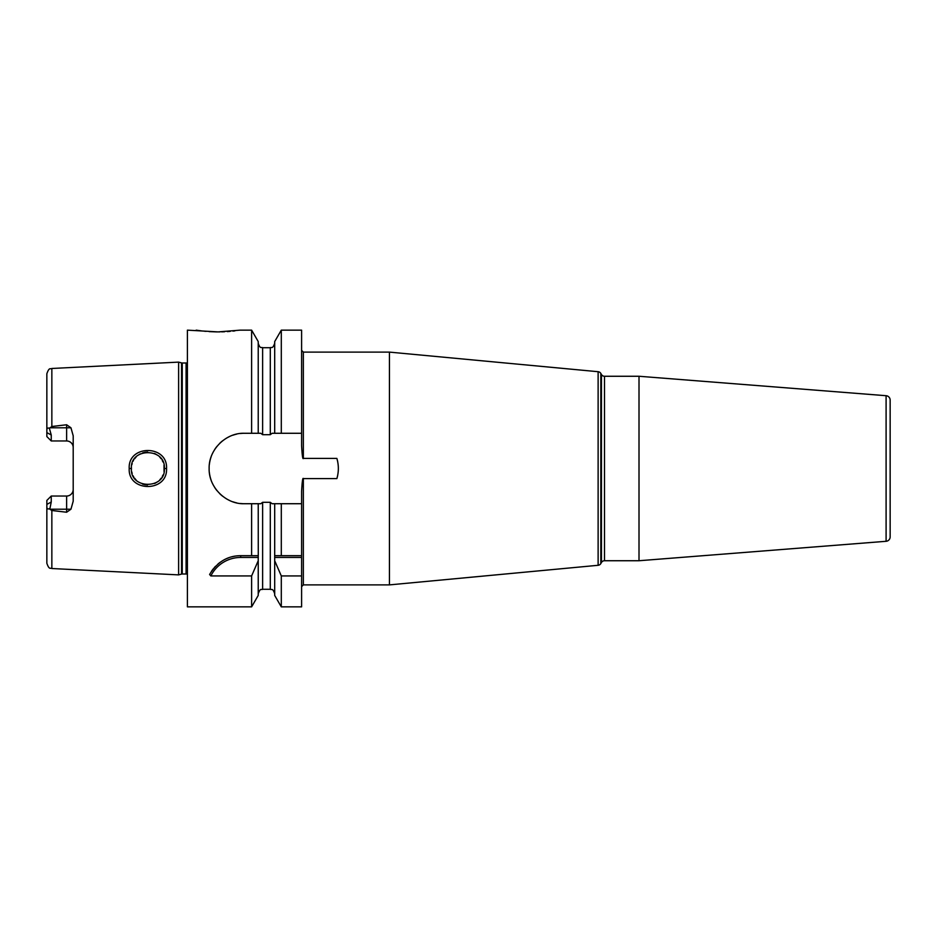 <?xml version="1.0" encoding="UTF-8"?>
<svg xmlns="http://www.w3.org/2000/svg" width="937" height="937" viewBox="0 0 937 937"><rect width="100%" height="100%" fill="white"/><g stroke="black" fill="none" stroke-linecap="round" stroke-linejoin="round"><path stroke-width="1.41" d="M187.4 362.642A2.635 2.635 0 0 1 186.076 362.994L182.246 362.994A2.635 2.635 0 0 1 181.555 362.912L178.616 362.115L178.616 574.885L51.851 568.525C50.481 567.506 49.333 570.387 46.85 563.266L46.85 504.411L51.242 502.009L51.242 496.036L66.621 496.036A6.582 6.582 0 0 0 73.203 489.454M178.616 362.115L51.851 368.475L51.851 426.499L66.621 424.766L70.954 427.787L73.203 435.81L73.203 501.19L70.954 509.213L66.621 512.234L66.621 509.213L49.802 509.213L51.242 502.009M49.802 509.213L51.851 510.501L66.621 512.234M166.54 468.5C167.899 492.405 127.912 492.569 129.201 468.5C127.877 444.466 167.864 444.56 166.54 468.5L164.338 468.5C166.001 489.325 129.985 489.84 131.403 468.5L131.414 469.296L131.403 468.5C129.962 447.207 165.966 447.628 164.338 468.5L164.045 471.592L164.01 465.197L164.338 468.5M70.954 427.787L66.621 427.787L66.621 440.964A6.582 6.582 0 0 1 73.203 447.546A6.582 6.582 0 0 0 66.621 440.964L51.242 440.964L51.242 434.991L49.38 428.326C47.787 427.623 46.944 428.197 46.85 430.06L46.85 373.734C49.333 366.613 50.481 369.494 51.851 368.475M49.38 428.326L51.851 426.499M49.38 508.674C47.787 509.377 46.944 508.803 46.85 506.94M46.85 430.06L46.85 436.572L51.242 440.964M51.242 496.036L46.85 500.428L46.85 504.411M187.4 574.358A2.635 2.635 0 0 0 186.076 574.006L182.246 574.006A2.635 2.635 0 0 0 181.555 574.088L178.616 574.885M240.469 503.497A35.219 35.219 0 0 0 244.358 503.719C226.122 504.422 208.623 487.556 209.138 468.5C208.623 449.432 226.11 432.578 244.358 433.281L251.62 433.281L251.62 330.152L240.106 330.152L218.145 331.897L187.4 330.152L187.4 606.848L251.62 606.848L251.62 575.927L210.837 575.927L209.607 574.475C217.255 561.966 227.621 555.711 240.704 555.688L258.237 555.688L258.225 595.428L251.62 606.86M244.358 503.719L251.62 503.719L251.62 555.688M211.375 571.488A35.137 35.137 0 0 1 213.367 568.747M214.175 567.775A35.137 35.137 0 0 1 215.569 566.276M217.946 564.051A35.137 35.137 0 0 1 220.464 562.095M223.135 560.396A35.137 35.137 0 0 1 225.899 558.956M226.204 558.815A35.137 35.137 0 0 1 228.757 557.784M231.685 556.859A35.137 35.137 0 0 1 234.648 556.215M237.67 555.817A35.137 35.137 0 0 1 240.704 555.688L257.125 555.688M210.837 575.927A33.381 33.381 0 0 1 240.704 557.445L258.272 557.445M251.62 330.14L258.225 341.572L258.225 433.281L260.791 433.281L262.618 434.686L270.301 434.686L272.128 433.281L274.693 433.281L274.693 341.572L281.299 330.14M258.225 593.683C260.732 587.218 261.294 590.322 262.618 589.279L262.618 502.314L260.791 503.719L258.225 503.719L258.272 555.688M274.693 433.281L281.299 433.281L281.299 330.152L301.597 330.152L301.597 445.825C302.159 455.487 302.745 459.68 303.354 458.404L303.354 458.392M301.597 503.719L281.299 503.719L281.299 555.688L301.597 555.688L301.597 491M302.3 482.04L302.428 481.302M281.299 606.86L274.693 595.428L274.693 560.736L281.299 575.927L301.597 575.927L301.597 555.688M301.597 575.927L301.597 606.848L281.299 606.848L281.299 575.927M274.693 560.736L274.693 503.719L272.128 503.719L270.301 502.314L262.618 502.314M281.299 503.719L274.693 503.719M281.299 555.688L274.693 555.688L281.299 555.688M281.299 433.281L301.597 433.281M196.184 330.152L201.408 330.878M203.926 331.159L206.023 331.358M209.127 331.604L216.084 331.885M216.201 331.885L219.996 331.885M221.659 331.85L224.575 331.745M227.34 331.593L230.233 331.37M232.926 331.101L234.882 330.878M258.225 433.281L251.62 433.281M244.358 433.281A35.219 35.219 0 0 0 240.469 433.503M236.639 434.136A35.219 35.219 0 0 0 232.915 435.201M229.319 436.654A35.219 35.219 0 0 0 225.911 438.504M222.69 440.741A35.219 35.219 0 0 0 219.703 443.353M216.997 446.328A35.219 35.219 0 0 0 214.643 449.596M213.062 452.348A35.219 35.219 0 0 0 212.687 453.11M211.141 456.811A35.219 35.219 0 0 0 209.361 464.518M209.361 472.482A35.219 35.219 0 0 0 211.141 480.189M212.687 483.89A35.219 35.219 0 0 0 213.086 484.687M214.643 487.404A35.219 35.219 0 0 0 216.997 490.672M219.703 493.647A35.219 35.219 0 0 0 222.69 496.259M225.911 498.496A35.219 35.219 0 0 0 229.319 500.346M232.915 501.799A35.219 35.219 0 0 0 236.639 502.864M337.695 461.718A35.219 35.219 0 0 0 336.863 458.404L303.354 458.404L303.354 352.113L301.597 350.356M336.863 478.608A35.219 35.219 0 0 0 337.695 475.282M338.187 471.897A35.219 35.219 0 0 0 338.187 465.103M336.863 458.404C338.843 465.139 338.843 471.873 336.863 478.596L303.354 478.596C302.745 477.343 302.159 481.524 301.597 491.175M251.62 503.719L258.225 503.719M258.225 560.736L251.62 575.927M274.646 557.445L301.597 557.445M389.441 584.887L598.122 565.292L598.122 371.708L389.441 352.113L389.441 584.887L303.354 584.887L301.597 586.644M389.441 352.113L303.354 352.113M598.122 371.708A3.514 3.514 0 0 1 600.828 373.441L601.449 374.507A3.514 3.514 0 0 0 604.494 376.264L604.494 560.736A3.514 3.514 0 0 0 601.449 562.493L600.828 563.559L600.828 373.441M598.122 565.292A3.514 3.514 0 0 0 600.828 563.559M639.011 560.736L886.097 541.293L886.097 395.707L639.011 376.264L639.011 560.736L604.494 560.736M639.011 376.264L604.494 376.264M886.097 395.707A4.392 4.392 0 0 1 890.15 400.087L890.15 536.913L890.15 400.087M886.097 541.293A4.392 4.392 0 0 0 890.15 536.913M890.15 428.97L890.15 508.03M131.719 471.733L132.187 473.536L131.719 471.733M133.136 475.867L133.675 476.851L133.136 475.867M134.471 478.069L136.134 480.06L134.471 478.069M142.553 484.089L144.825 484.687L142.553 484.089M145.071 484.734L147.542 484.968L145.071 484.734M154.675 483.504L157.849 481.606L154.675 483.504M159.735 479.92L161.258 478.093L159.735 479.92M162.277 476.488L163.003 475L162.277 476.488M163.015 462.023L162.253 460.477L163.015 462.023M161.234 458.872L159.723 457.069L161.234 458.872M157.849 455.394L154.57 453.449L157.849 455.394M147.695 452.032L145.2 452.243L147.695 452.032M145.094 452.266L142.682 452.864L145.094 452.266M140.304 453.871L138.079 455.253L140.304 453.871M136.123 456.963L134.459 458.931L136.123 456.963M133.546 460.383L133.148 461.109L133.534 460.383M132.199 463.428L131.824 464.775L132.199 463.428M131.426 467.657L131.403 468.5L131.426 467.657M51.851 510.501L51.851 568.525M70.954 509.213L66.621 509.213L66.621 496.036M66.621 424.766L66.621 427.787L49.802 427.787M51.242 434.991L46.85 432.589M181.555 574.088L181.555 362.912M182.246 574.006L182.246 362.994M186.076 574.006L186.076 362.994M240.704 557.445L240.704 555.688M262.618 434.686L262.618 347.721C261.318 346.877 260.31 349.325 258.225 343.329M270.301 434.686L270.301 347.721C271.531 346.877 272.526 349.384 274.693 343.329M262.618 589.279L270.301 589.279L270.301 502.314M303.354 478.608L303.354 584.887M601.449 374.507L601.449 562.493M129.201 468.5L131.403 468.5M270.301 589.279C271.625 590.169 272.526 587.581 274.693 593.683M262.618 347.721L270.301 347.721"/></g></svg>
